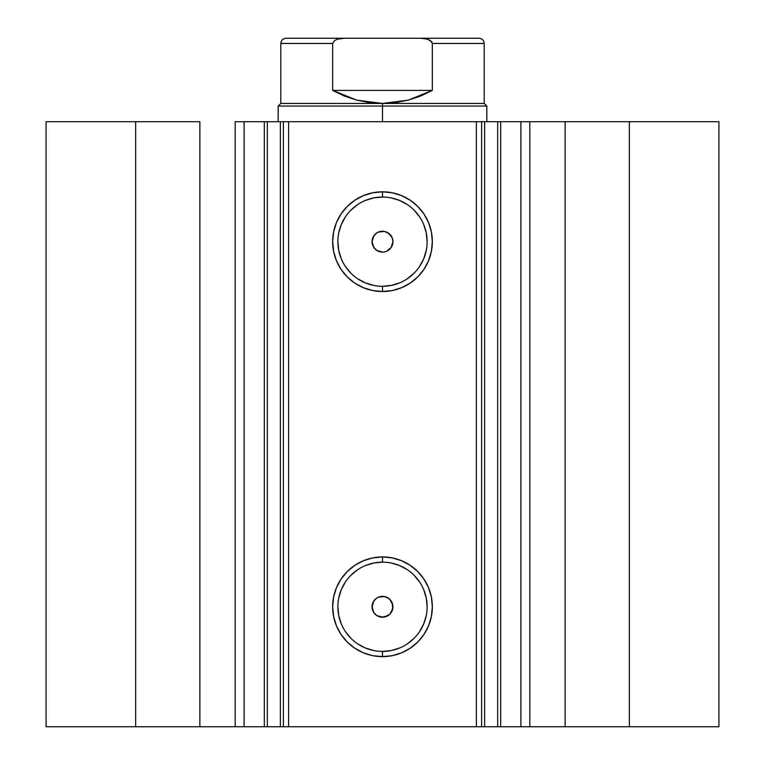 <?xml version="1.0" encoding="UTF-8"?>
<svg xmlns="http://www.w3.org/2000/svg" width="765" height="765" viewBox="0 0 765 765"><rect width="100%" height="100%" fill="white"/><g stroke="black" fill="none" stroke-linecap="round" stroke-linejoin="round"><path stroke-width="1.15" d="M244.446 726.75L264.317 726.75L264.317 121.702L283.193 121.702M244.446 121.702L267.329 121.702L267.329 726.75L280.382 726.75L280.382 121.702L267.329 121.702L267.329 726.75L244.112 726.75L244.112 121.702L264.317 121.702L264.317 726.75L283.193 726.75M481.807 121.702L718.928 121.702L629.346 121.702L629.346 726.75L718.928 726.75L718.928 121.702L718.928 726.75L565.115 726.75L629.346 726.75L629.346 121.702L529.82 121.702L529.82 726.75L565.115 726.75L565.115 121.702L565.115 726.75L520.889 726.75L529.82 726.75L529.82 121.702L520.889 121.702L520.889 726.75L520.889 121.702M382.5 197.045L382.5 191.824A49.84 49.84 0 0 1 432.34 241.673A49.84 49.84 0 0 1 382.5 291.513L372.775 290.557L363.423 287.716L354.807 283.117L347.253 276.911L341.056 269.366L336.447 260.741L333.617 251.398L332.66 241.673L333.617 231.948L336.447 222.596L341.056 213.98L347.253 206.426L354.807 200.229L363.423 195.62L372.775 192.79L382.5 191.824L392.225 192.79L401.577 195.62L410.193 200.229L417.747 206.426L423.944 213.98L428.553 222.596L431.384 231.948L432.34 241.673L431.384 251.398L428.553 260.741L423.944 269.366L417.747 276.911L410.193 283.117L401.577 287.716L392.225 290.557L382.5 291.513L382.5 286.301A44.628 44.628 0 0 0 427.128 241.673A44.628 44.628 0 0 0 382.5 197.045A44.628 44.628 0 0 0 337.872 241.673A44.628 44.628 0 0 0 382.5 286.301L382.5 291.513A49.84 49.84 0 0 1 332.66 241.673A49.84 49.84 0 0 1 382.5 191.824L382.5 197.045A44.628 44.628 0 0 1 427.128 241.673A44.628 44.628 0 0 1 382.5 286.301A44.628 44.628 0 0 1 337.872 241.673A44.628 44.628 0 0 1 382.5 197.045L373.798 197.896L365.421 200.44M382.5 562.16L382.5 556.939A49.84 49.84 0 0 1 432.34 606.788A49.84 49.84 0 0 1 382.5 656.628L372.775 655.672L363.423 652.832L354.807 648.223L347.253 642.026L341.056 634.472L336.447 625.856L333.617 616.504L332.66 606.788L333.617 597.063L336.447 587.711L341.056 579.095L347.253 571.541L354.807 565.345L363.423 560.735L372.775 557.895L382.5 556.939L392.225 557.895L401.577 560.735L410.193 565.345L417.747 571.541L423.944 579.095L428.553 587.711L431.384 597.063L432.34 606.788L431.384 616.504L428.553 625.856L423.944 634.472L417.747 642.026L410.193 648.223L401.577 652.832L392.225 655.672L382.5 656.628L382.5 651.407A44.628 44.628 0 0 0 427.128 606.788A44.628 44.628 0 0 0 382.5 562.16A44.628 44.628 0 0 0 337.872 606.788A44.628 44.628 0 0 0 382.5 651.407L382.5 656.628A49.84 49.84 0 0 1 332.66 606.788A49.84 49.84 0 0 1 382.5 556.939L382.5 562.16A44.628 44.628 0 0 1 427.128 606.788A44.628 44.628 0 0 1 382.5 651.407A44.628 44.628 0 0 1 337.872 606.788A44.628 44.628 0 0 1 382.5 562.16L373.798 563.011L365.421 565.555M376.839 615.548L382.5 617.212A10.433 10.433 0 0 1 372.067 606.788A10.433 10.433 0 0 1 382.5 596.356L378.512 597.149L384.537 596.557L389.156 598.746M373.894 612.679L376.6 615.385M373.75 601.108L372.067 606.779L373.731 612.44M376.6 598.182L373.903 600.879M378.503 597.149L376.82 598.029M376.839 250.432L382.5 252.106A10.433 10.433 0 0 1 372.067 241.673A10.433 10.433 0 0 1 382.5 231.24L378.512 232.034L384.537 231.441L389.156 233.631M373.894 247.573L376.6 250.27M373.75 235.993L372.067 241.663L373.731 247.325M376.6 233.067L373.903 235.763M378.503 232.034L376.82 232.923M244.112 726.75L235.18 726.75L235.18 121.702L235.18 726.75L199.885 726.75L199.885 121.702L135.654 121.702L135.654 726.75L135.654 121.702L199.885 121.702L199.885 726.75L46.072 726.75L46.072 121.702L135.654 121.702L46.072 121.702L46.072 726.75L244.112 726.75L244.112 121.702L235.18 121.702L244.112 121.702M283.394 726.75L280.382 726.75L280.382 121.702L283.394 121.702L283.394 726.75L283.394 121.702L288.615 121.702L288.615 726.75L283.394 726.75L481.606 726.75L476.385 726.75L476.385 121.702L481.606 121.702L481.606 726.75L481.606 121.702L497.671 121.702L497.671 726.75L520.554 726.75M481.807 726.75L497.671 726.75L484.618 726.75L484.618 121.702L484.618 726.75L481.606 726.75M283.394 121.702L476.385 121.702L288.615 121.702L288.615 726.75L476.385 726.75L476.385 121.702L481.606 121.702M500.683 121.702L500.683 726.75L497.671 726.75L497.671 121.702L520.554 121.702M380.473 231.441L382.5 231.24A10.433 10.433 0 0 1 392.933 241.673A10.433 10.433 0 0 1 382.5 252.106L377.537 250.853M372.871 237.666L375.127 234.291L377.604 232.455M375.127 234.291L375.921 233.574M372.067 241.663L372.526 238.604M373.817 247.458L372.115 242.658M375.108 249.036L374.429 248.29M378.512 251.312L375.127 249.046L372.861 245.661M376.686 250.337L375.845 249.706M380.444 251.895L379.43 251.637M384.537 251.905L382.5 252.106M388.295 233L392.139 237.676L392.933 241.673L391.173 247.468L386.497 251.303L388.18 250.423M391.259 247.334L392.034 245.919M391.259 612.44L392.933 606.788L392.139 602.801L392.732 608.816L389.882 614.161L384.537 617.011L379.44 616.753M388.295 598.106L391.202 601.032M380.473 596.547L382.5 596.356A10.433 10.433 0 0 1 392.933 606.788A10.433 10.433 0 0 1 382.5 617.212L388.18 615.538M372.871 602.782L375.127 599.406L377.604 597.57M375.127 599.406L375.921 598.689M380.463 617.011L376.705 615.462L373.827 612.583L372.268 608.816L372.526 603.709M372.268 608.806L372.115 607.773M373.827 612.574L373.301 611.694M375.108 614.152L374.429 613.396M376.696 615.452L375.845 614.821M378.493 616.418L377.537 615.959M382.5 286.301L391.202 285.441L399.579 282.897M407.296 278.776L414.056 273.229M419.603 266.469L423.734 258.752L426.268 250.375M427.128 241.673L426.268 232.962L423.734 224.594M419.603 216.878L414.056 210.117M407.296 204.561L399.579 200.44L391.202 197.896M357.704 204.561L350.944 210.117M345.397 216.878L341.267 224.594L338.732 232.962M337.872 241.673L338.732 250.375L341.267 258.752M345.397 266.469L350.944 273.229M357.704 278.776L365.421 282.897L373.798 285.441M384.537 231.441L382.5 231.24M392.139 245.661L392.933 241.673L392.139 237.686L392.732 239.636M392.933 241.673L392.732 243.71M388.295 250.346L386.488 251.312M372.268 243.71L372.268 239.636L373.827 235.878M376.705 233L378.512 232.034M382.5 651.407L391.202 650.556L399.579 648.012M407.296 643.891L414.056 638.345M419.603 631.574L423.734 623.857L426.268 615.49M427.128 606.788L426.268 598.077L423.734 589.71M419.603 581.993L414.056 575.232M407.296 569.676L399.579 565.555L391.202 563.011M357.704 569.676L350.944 575.232M345.397 581.993L341.267 589.71L338.732 598.077M337.872 606.788L338.732 615.49L341.267 623.857M345.397 631.574L350.944 638.345M357.704 643.891L365.421 648.012L373.798 650.556M384.537 596.557L382.5 596.356M391.106 600.888L389.882 599.406L392.732 604.752M392.933 606.788L392.732 608.816M388.295 615.462L386.488 616.418M384.537 617.011L382.5 617.212M372.067 606.788L373.827 600.984M376.705 598.106L378.512 597.149M389.882 234.3L388.4 233.067M388.18 232.914L386.488 232.034M392.139 237.686L391.25 235.993M388.381 250.289L389.882 249.046M389.882 599.406L388.4 598.182M388.18 598.029L386.488 597.149M392.139 602.801L391.25 601.108M388.381 615.395L389.882 614.161M382.5 106.058L382.5 103.447L280.793 103.447L382.5 103.447L382.5 106.058L278.183 106.058L382.5 106.058L382.5 121.702L382.5 106.058L486.817 106.058L382.5 106.058M486.817 121.702L486.817 106.058L484.207 103.447L382.5 103.447L484.207 103.447L484.207 43.462L432.321 43.462L432.321 90.413L408.252 100.139L382.5 103.447L356.748 100.139L332.679 90.413L332.679 43.462L280.793 43.462L332.679 43.462L332.679 90.413L432.321 90.413L432.321 43.462L431.785 41.826L427.406 39.13L420.559 38.25L344.432 38.25L337.585 39.13L334.448 40.602L332.679 43.462L334.448 40.602L337.585 39.13L344.441 38.25L286.005 38.25L420.559 38.25L427.406 39.13L430.552 40.602L432.321 43.462L484.207 43.462C483.891 40.306 482.151 38.575 478.995 38.25L420.559 38.25L478.995 38.25M382.5 103.447L395.486 102.615L408.252 100.139L420.597 96.046L432.321 90.413L332.679 90.413L344.403 96.046L356.748 100.139L369.514 102.615L382.5 103.447M278.183 121.702L278.183 106.058L280.793 103.447L280.793 43.462C281.109 40.306 282.849 38.575 286.005 38.25"/></g></svg>
